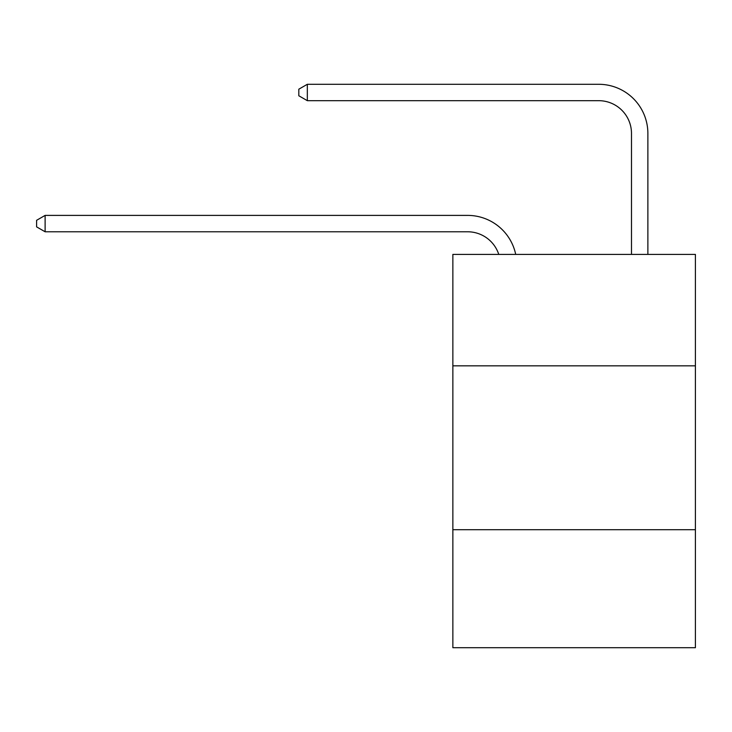 <?xml version="1.0" encoding="UTF-8"?>
<svg xmlns="http://www.w3.org/2000/svg" width="732" height="732" viewBox="0 0 732 732"><rect width="100%" height="100%" fill="white"/><g stroke="black" fill="none" stroke-linecap="round" stroke-linejoin="round"><path stroke-width="1.1" d="M695.4 365.835L695.4 254.397L452.861 254.397L452.861 365.835L695.4 365.835L695.4 647.71L452.861 647.71L452.861 365.835M695.4 529.721L452.861 529.721M467.602 215.391L45.119 215.391L467.602 215.391A49.163 49.163 139.5 0 1 515.712 254.397M631.487 254.397L631.487 133.453A32.775 32.775 55.6 0 0 598.712 100.677L307.33 100.677L298.812 95.764L298.812 89.203L307.33 84.29L598.712 84.29A49.163 49.163 -132.7 0 1 647.875 133.453L647.875 254.397M631.487 133.453A32.775 32.775 47.3 0 0 598.712 100.677A32.775 32.775 47.3 0 1 631.487 133.453A32.775 32.775 47.3 0 0 598.712 100.677A32.775 32.775 47.3 0 1 631.487 133.453A32.775 32.775 47.3 0 0 598.712 100.677A32.775 32.775 47.3 0 1 631.487 133.453A32.775 32.775 47.3 0 0 598.712 100.677A32.775 32.775 47.3 0 1 631.487 133.453A32.775 32.775 47.3 0 0 598.712 100.677A32.775 32.775 47.3 0 1 631.487 133.453A32.775 32.775 47.3 0 0 598.712 100.677A32.775 32.775 47.3 0 1 631.487 133.453A32.775 32.775 47.3 0 0 598.712 100.677A32.775 32.775 47.3 0 1 631.487 133.453A32.775 32.775 47.3 0 0 598.712 100.677A32.775 32.775 47.3 0 1 631.487 133.453A32.775 32.775 47.3 0 0 598.712 100.677A32.775 32.775 47.3 0 1 631.487 133.453A32.775 32.775 47.3 0 0 598.712 100.677A32.775 32.775 47.3 0 1 631.487 133.453A32.775 32.775 47.3 0 0 598.712 100.677A32.775 32.775 47.3 0 1 631.487 133.453A32.775 32.775 47.3 0 0 598.712 100.677A32.775 32.775 47.3 0 1 631.487 133.453A32.775 32.775 47.3 0 0 598.712 100.677A32.775 32.775 47.3 0 1 631.487 133.453A32.775 32.775 47.3 0 0 598.712 100.677A32.775 32.775 47.3 0 1 631.487 133.453A32.775 32.775 47.3 0 0 598.712 100.677M307.33 84.29L598.712 84.29L307.33 84.29L598.712 84.29L307.33 84.29L598.712 84.29L307.33 84.29L598.712 84.29L307.33 84.29L598.712 84.29L307.33 84.29L598.712 84.29L307.33 84.29L598.712 84.29L307.33 84.29L598.712 84.29L307.33 84.29L598.712 84.29L307.33 84.29L598.712 84.29L307.33 84.29L598.712 84.29L307.33 84.29L598.712 84.29L307.33 84.29L598.712 84.29L307.33 84.29L598.712 84.29L307.33 84.29L307.33 100.677M498.767 254.397A32.775 32.775 -40.5 0 0 467.602 231.779L45.119 231.779L36.6 226.865L36.6 220.314L45.119 215.391L45.119 231.779"/></g></svg>
